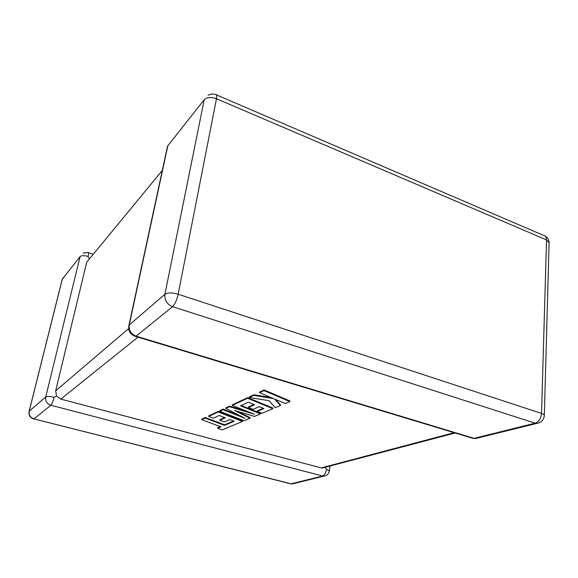 <?xml version="1.0" encoding="UTF-8"?>
<svg xmlns="http://www.w3.org/2000/svg" width="578" height="578" viewBox="0 0 578 578"><rect width="100%" height="100%" fill="white"/><g stroke="black" fill="none" stroke-linecap="round" stroke-linejoin="round"><path stroke-width="0.87" d="M83.066 253.085L88.123 252.543C88.716 252.449 88.709 253.749 88.094 256.459L89.424 258.85M162.295 170.459L86.693 262.253L55.69 390.793L128.656 328.615M324.59 467.472L321.252 467.898L60.82 399.095L56.471 395.988L55.69 390.793M329.944 466.056L329.388 470.824L326.462 469.271L325.132 467.327M54.115 397.324C49.925 396.335 47.136 396.212 45.734 396.956L80.096 256.618L62.308 279.102L29.218 411.189L45.734 396.956C45.171 401.031 46.876 403.798 50.857 405.257L33.994 418.92L291.196 483.815L322.654 475.997L50.857 405.257C51.962 404.036 53.053 401.392 54.115 397.324L56.471 395.988M233.541 420.994L224.546 424.794L205.248 417.482L201.845 419.072L201.744 419.642L220.948 426.86L217.631 428.276L217.725 427.72L220.297 426.615M217.631 428.276L222.111 429.945L242.464 421.427L218.173 411.984L208.687 416.406L213.34 418.169L219.235 415.474L225.297 417.807L219.864 420.22L224.293 421.911L229.762 419.527L234.206 421.246L224.452 425.365L224.546 424.794M224.452 425.365L205.147 418.053L205.248 417.482M205.147 418.053L201.744 419.642M242.464 421.427L242.558 420.842L218.274 411.392L208.788 415.828L208.687 416.406M218.173 411.984L218.274 411.392M224.647 417.562L219.958 419.65L219.864 420.22M250.028 418.255L234.617 410.481L254.414 416.42L260.476 413.884L240.405 405.814L248.33 402.194L254.645 404.766L248.439 407.526L253.048 409.383L259.298 406.659L263.915 408.559L257.246 411.406L261.913 413.277L272.888 408.682L247.608 398.264L232.284 405.409L254.399 414.245L229.473 406.717L225.89 408.386L244.978 418.32L223.036 409.715L219.727 411.261L244.068 420.748L250.028 418.255L250.115 417.67L237.782 411.428M260.476 413.884L260.562 413.277L241.163 405.467M253.973 404.492L248.533 406.912L248.439 407.526M263.228 408.278L257.34 410.799L257.246 411.406M272.888 408.682L272.982 408.068L247.709 397.635L232.378 404.795L232.284 405.409M247.608 398.264L247.709 397.635M247.933 411.659L229.574 406.11L225.991 407.786L225.89 408.386M229.473 406.717L229.574 406.11M240.08 415.77L223.137 409.116L219.821 410.669L219.727 411.261M223.036 409.715L223.137 409.116M280.409 405.539L274.42 398.972L285.214 403.523L289.816 401.594L289.91 400.959L264.117 389.962L259.652 392.05L259.558 392.693L273.654 398.639L253.821 395.366L253.923 394.731L249.356 396.862L249.255 397.498L269.001 400.684L275.301 407.678L280.409 405.539L280.503 404.911L275.511 399.434M289.816 401.594L264.023 390.612L264.117 389.962M264.023 390.612L259.558 392.693M271.104 397.563L253.923 394.731M253.821 395.366L249.255 397.498M204.207 99.777L167.837 145.743L129.248 324.981L164.925 294.238L204.207 99.777C206.967 97.162 211.057 96.815 216.468 98.737L178.154 294.209L541.535 413.429L546.542 239.928L216.468 98.737C217.039 95.493 216.728 94.069 215.536 94.481C212.914 93.701 210.406 93.976 208.008 95.298M321.252 467.898L454.149 432.691M137.99 337.155L60.82 399.095M172.555 306.658L136.133 336.165L474.09 438.355L535.127 423.183L172.555 306.658C174.932 304.252 176.803 300.105 178.154 294.209C172.136 292.504 167.721 292.519 164.925 294.238C164.362 300.098 166.905 304.238 172.555 306.658M544.324 415.56C544.36 414.787 543.436 414.079 541.535 413.429C541.008 418.508 538.869 421.759 535.127 423.183L536.449 423.443C541.181 422.699 543.804 420.076 544.324 415.56L549.093 242.789C549.093 239.921 547.843 237.695 545.343 236.12M538.978 422.872L475.347 438.579L471.511 437.936M477.934 437.943L473.259 438.464L135.671 336.454L136.133 336.165C130.968 334.048 128.67 330.32 129.248 324.981L128.778 326.1C128.251 331.339 130.549 334.792 135.671 336.454L134.862 336.23M216.584 94.929L543.197 235.246C545.394 235.412 546.506 236.973 546.542 239.928L549.093 242.789M128.945 325.335L167.273 147.368L167.837 145.743L171.074 141.646M88.094 256.459C84.207 255.346 81.541 255.397 80.096 256.618M29.146 411.261L62.113 279.687L64.866 275.865M326.462 469.271C325.84 472.927 324.569 475.167 322.654 475.997L323.716 476.149C326.902 475.752 328.788 473.974 329.388 470.824M325.905 475.615L292.208 483.952L290.886 483.858L294.346 483.425M290.315 483.714L33.994 418.92C30.258 417.583 28.669 415.004 29.218 411.189L29.066 411.579C28.553 415.351 30.143 417.829 33.835 419.014L33.596 418.956M228.296 423.746L228.389 423.175M88.441 252.651L93.275 254.262M455.161 432.994L322.387 468.05"/></g></svg>

